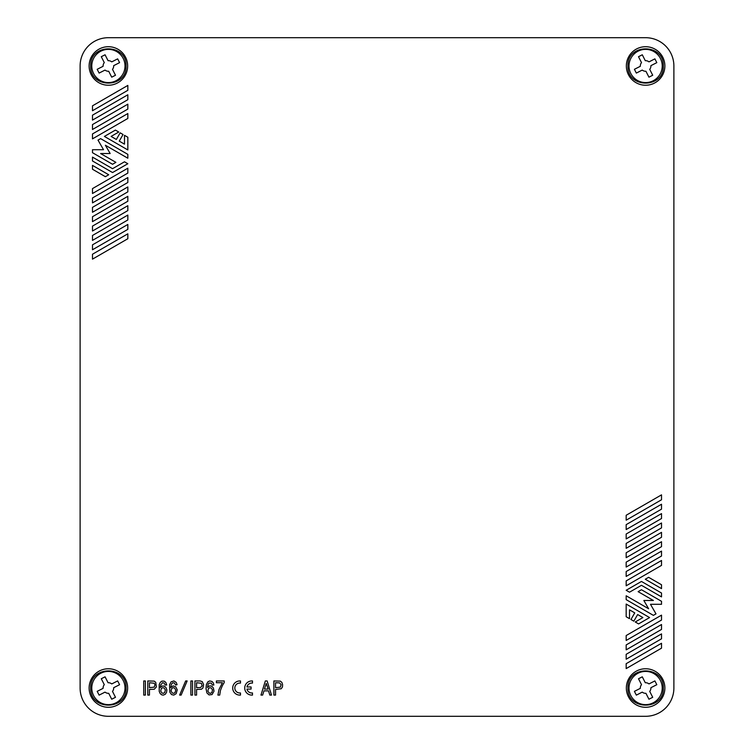 <?xml version="1.0" encoding="UTF-8"?>
<svg xmlns="http://www.w3.org/2000/svg" width="754" height="754" viewBox="0 0 754 754"><rect width="100%" height="100%" fill="white"/><g stroke="black" fill="none" stroke-linecap="round" stroke-linejoin="round"><path stroke-width="1.13" d="M661.522 604.293L661.522 601.306M661.522 596.895L661.522 593.03M661.522 588.62L661.522 584.755M661.522 565.396L661.522 560.495M661.522 556.028L661.522 551.117M661.522 546.65L661.522 541.74M661.522 537.272L661.522 532.362M661.522 527.894L661.522 522.984M661.522 518.526L661.522 513.615M661.522 509.148L661.522 504.238M661.522 499.77L661.522 494.86M92.488 149.707L92.488 152.694L112.544 164.278L115.89 162.346L100.602 153.524L110.159 153.524L105.381 145.249L127.822 158.217L127.831 154.353L100.602 138.632L98.011 140.131L103.534 149.707L92.488 149.707L92.488 152.694M92.488 157.105L92.488 160.97L112.544 172.553L127.822 163.731L124.485 161.799L112.544 168.689L92.488 157.105L92.488 160.97M92.488 165.38L92.488 169.245L105.381 176.69L108.717 174.758L92.488 165.38L92.488 169.245M92.488 188.604L92.488 193.505L127.822 173.1L127.831 168.199L92.488 188.604L92.488 193.505M92.488 197.972L92.488 202.883L127.831 182.477L127.831 177.567L92.488 197.972L92.488 202.883M92.488 207.35L92.488 212.26L127.831 191.855L127.831 186.945L92.488 207.35L92.488 212.26M127.831 196.323L92.488 216.728L92.488 221.638L127.831 201.233M92.488 226.106L92.488 231.016L127.822 210.602L127.831 205.701L92.488 226.106L92.488 231.016M92.488 235.474L92.488 240.385L127.822 219.98L127.831 215.069L92.488 235.474L92.488 240.385M92.488 244.852L92.488 249.762L127.831 229.357L127.831 224.447L92.488 244.852L92.488 249.762M92.488 254.23L92.488 259.14L127.831 238.735L127.831 233.825L92.488 254.23L92.488 259.14M127.831 85.419L92.488 105.824L92.488 110.725L127.831 90.32L127.831 85.409M92.488 115.192L92.488 120.103L127.822 99.698L127.831 94.787L92.488 115.192L92.488 120.103M92.488 124.57L92.488 129.481L127.822 109.076L127.831 104.165L92.488 124.57L92.488 129.481M92.488 133.948L92.488 138.859L127.831 118.453L127.831 113.543L92.488 133.948L92.488 138.859M661.522 648.176L661.522 643.275M661.522 638.808L661.522 633.897M661.522 629.43L661.522 624.519M661.522 620.052L661.522 615.141M273.891 680.956L273.891 695.094L275.549 695.094L275.549 689.439L281.251 688.732L282.458 686.969L282.609 684.67L281.855 682.37L280.356 681.135L273.891 680.956M279.602 682.898L281.101 684.67L280.356 687.139L275.549 687.676L275.549 682.728L279.602 682.898M143.731 680.956L143.731 695.094L145.381 695.094L145.381 680.956L143.731 680.956M649.58 617.573L626.178 604.058L626.178 616.744L629.515 618.676L629.515 609.854L634.755 612.879L630.938 619.496L633.831 621.164L637.648 614.548L642.889 617.573L635.245 621.984L638.591 623.916L649.58 617.573M626.178 534.02L626.178 538.931L661.512 518.526L661.512 513.615L626.178 534.02M206.342 684.67L206.04 688.732L206.945 692.973L209.047 694.915L212.053 694.566L214.004 691.211L213.401 688.025L212.053 686.432L210.545 685.904L209.047 686.083L207.548 687.497L208.142 684.142L209.047 683.077L211.299 683.077L212.355 685.018L213.853 685.018L213.401 683.077L212.053 681.484L209.65 680.956L207.85 681.842L206.342 684.67M210.545 693.331L209.047 692.973L207.85 691.032L208.443 688.553L209.8 687.676L211.299 688.025L212.505 689.967L211.902 692.445L210.545 693.331M179.631 695.094L181.13 695.094L187.143 680.956L185.644 680.956L179.631 695.094M154.25 689.26L156.351 686.969L155.748 682.37L154.25 681.135L147.784 680.956L147.784 695.094L149.443 695.094L149.443 689.439L154.25 689.26M154.25 687.139L149.443 687.676L149.443 682.728L154.25 683.256L154.994 684.67L154.25 687.139M661.512 601.306L641.456 589.722L638.11 591.654L653.398 600.476L643.841 600.476L648.619 608.751L626.178 595.783L626.178 599.647L653.398 615.368L655.989 613.869L650.466 604.293L661.512 604.293L661.512 601.306M173.024 685.904L170.772 687.497L171.375 684.142L172.873 682.728L174.523 683.077L175.578 685.018L177.077 684.67L176.182 682.37L173.92 680.956L171.073 681.842L169.565 684.67L169.867 692.266L171.516 694.566L173.778 695.094L176.182 693.68L177.228 689.797L175.729 686.79L173.024 685.904M173.778 693.331L172.27 692.973L171.073 691.032L171.667 688.553L173.024 687.676L174.523 688.025L175.729 689.967L175.126 692.445L173.778 693.331M661.512 560.495L626.178 580.9L626.178 585.801L661.512 565.396L661.512 560.495M92.488 105.824L92.488 110.725M260.978 695.094L262.628 695.094L263.975 690.852L268.49 690.852L269.838 695.094L271.487 695.094L267.133 680.956L265.333 680.956L260.978 695.094M264.428 689.081L266.237 683.435L268.188 689.081L264.428 689.081M626.178 654.302L626.178 659.213L661.512 638.808L661.512 633.897L626.178 654.302M626.178 644.924L626.178 649.835L661.512 629.43L661.512 624.519L626.178 644.924M661.512 541.74L626.178 562.145L626.178 567.055L661.512 546.65L661.512 541.74M661.512 522.984L626.178 543.398L626.178 548.299L661.512 527.894L661.512 522.984M165.814 682.37L164.165 681.135L161.903 681.135L160.253 682.37L159.207 684.67L159.207 691.38L160.253 693.68L161.903 694.915L163.411 695.094L165.362 694.208L166.559 692.266L166.86 689.797L165.814 687.318L164.155 686.083L161.903 686.083L160.404 687.497L160.706 685.018L162.506 682.728L164.155 683.077L165.211 685.018L166.709 685.018L165.814 682.37M163.411 693.331L161.903 692.973L160.706 691.032L161.309 688.553L162.657 687.676L164.155 688.025L165.362 689.967L164.758 692.445L163.411 693.331M626.178 529.553L661.512 509.148L661.512 504.238L626.178 524.643L626.178 529.553M626.178 515.265L626.178 520.175L661.512 499.77L661.512 494.86L626.178 515.265M127.822 201.233L127.822 196.323M92.488 216.728L92.488 221.638M222.411 685.556L224.221 682.549L224.221 680.956L216.407 680.956L216.407 682.728L222.411 682.728L218.962 689.618L217.906 695.094L219.716 695.094L220.46 690.325L222.411 685.556M192.524 680.956L190.875 680.956L190.875 695.094L192.524 695.094L192.524 680.956M119.245 141.121L123.062 134.504L120.169 132.836L116.352 139.452L111.111 136.427L118.755 132.016L115.409 130.084L104.42 136.427L127.831 149.942L127.831 137.256L124.485 135.324L124.485 144.146L119.245 141.121M251.789 680.956A7.069 7.069 0 0 0 244.72 688.025A7.069 7.069 0 0 0 251.789 695.094L252.496 695.094L252.496 692.973L251.789 692.973A4.948 4.948 0 0 1 246.954 689.081L251.082 689.081L251.082 686.969L246.954 686.969A4.948 4.948 0 0 1 251.789 683.077L252.496 683.077L252.496 680.956L251.789 680.956M648.619 577.31L645.283 579.242L661.512 588.62L661.512 584.755L648.619 577.31M626.178 590.269L629.515 592.201L641.456 585.311L661.512 596.895L661.512 593.03L641.456 581.447L626.178 590.269M626.178 663.68L626.178 668.591L661.512 648.176L661.512 643.275L626.178 663.68M626.178 635.547L626.178 640.457L661.512 620.052L661.512 615.141L626.178 635.547M661.512 532.362L626.178 552.767L626.178 557.677L661.512 537.272L661.512 532.362M240.479 695.094L240.479 692.973L239.772 692.973A4.948 4.948 0 0 1 234.824 688.025A4.948 4.948 0 0 1 239.772 683.077L240.479 683.077L240.479 680.956L239.772 680.956A7.069 7.069 0 0 0 232.703 688.025A7.069 7.069 0 0 0 239.772 695.094L240.479 695.094M626.178 571.523L626.178 576.433L661.512 556.028L661.512 551.117L626.178 571.523M202.892 688.025L203.637 684.67L202.289 681.663L200.187 680.956L194.928 680.956L194.928 695.094L196.577 695.094L196.577 689.439L201.384 689.26L202.892 688.025M202.138 685.725L200.63 687.497L196.577 687.676L196.577 682.728L201.384 683.256L202.138 685.725M645.612 37.7L108.388 37.7A28.275 28.275 0 0 0 80.112 65.975L80.112 688.025A28.275 28.275 0 0 0 108.388 716.3L645.612 716.3A28.275 28.275 0 0 0 673.888 688.025L673.888 65.975A28.275 28.275 0 0 0 645.612 37.7M664.877 688.025A19.265 19.265 0 0 1 645.612 707.29A19.265 19.265 0 0 1 626.348 688.025A19.265 19.265 0 0 1 645.612 668.76A19.265 19.265 0 0 1 664.877 688.025M127.652 65.975A19.265 19.265 0 0 1 108.388 85.24A19.265 19.265 0 0 1 89.123 65.975A19.265 19.265 0 0 1 108.388 46.71A19.265 19.265 0 0 1 127.652 65.975M664.877 65.975A19.265 19.265 0 0 1 645.612 85.24A19.265 19.265 0 0 1 626.348 65.975A19.265 19.265 0 0 1 645.612 46.71A19.265 19.265 0 0 1 664.877 65.975M127.652 688.025A19.265 19.265 0 0 1 108.388 707.29A19.265 19.265 0 0 1 89.123 688.025A19.265 19.265 0 0 1 108.388 668.76A19.265 19.265 0 0 1 127.652 688.025M97.191 69.302L99.113 73.081L105.023 70.075A5.306 5.306 0 0 0 108.708 71.262L111.715 77.172L115.494 75.249L112.487 69.34A5.297 5.297 0 0 0 113.675 65.655L119.584 62.648L117.662 58.869L111.752 61.875A5.297 5.297 0 0 0 108.067 60.688L105.06 54.778L101.281 56.701L104.288 62.61A5.297 5.297 0 0 0 103.1 66.295L97.191 69.302M634.416 69.302L636.338 73.081L642.248 70.075A5.306 5.306 0 0 0 645.933 71.262L648.94 77.172L652.719 75.249L649.712 69.34A5.297 5.297 0 0 0 650.9 65.655L656.809 62.648L654.887 58.869L648.977 61.875A5.297 5.297 0 0 0 645.292 60.688L642.285 54.778L638.506 56.701L641.513 62.61A5.297 5.297 0 0 0 640.325 66.295L634.416 69.302M97.191 691.352L99.113 695.131L105.023 692.125A5.306 5.306 0 0 0 108.708 693.312L111.715 699.222L115.494 697.299L112.487 691.39A5.297 5.297 0 0 0 113.675 687.705L119.584 684.698L117.662 680.919L111.752 683.925A5.297 5.297 0 0 0 108.067 682.738L105.06 676.828L101.281 678.751L104.288 684.66A5.297 5.297 0 0 0 103.1 688.345L97.191 691.352M634.416 691.352L636.338 695.131L642.248 692.125A5.306 5.306 0 0 0 645.933 693.312L648.94 699.222L652.719 697.299L649.712 691.39A5.297 5.297 0 0 0 650.9 687.705L656.809 684.698L654.887 680.919L648.977 683.925A5.297 5.297 0 0 0 645.292 682.738L642.285 676.828L638.506 678.751L641.513 684.66A5.297 5.297 0 0 0 640.325 688.345L634.416 691.352M125.004 65.975A16.616 16.616 0 0 0 108.388 49.368A16.616 16.616 0 0 0 91.781 65.975A16.616 16.616 0 0 0 108.388 82.591A16.616 16.616 0 0 0 125.004 65.975M91.781 65.975L90.716 65.975C89.622 43.166 127.153 43.185 126.059 65.975C127.153 88.765 89.622 88.784 90.716 65.975M662.219 65.975A16.616 16.616 0 0 0 645.612 49.368A16.616 16.616 0 0 0 629.006 65.975A16.616 16.616 0 0 0 645.612 82.591A16.616 16.616 0 0 0 662.219 65.975M629.006 65.975L627.941 65.975C626.847 43.166 664.378 43.185 663.284 65.975C664.378 88.765 626.847 88.784 627.941 65.975M125.004 688.025A16.616 16.616 0 0 0 108.388 671.418A16.616 16.616 0 0 0 91.781 688.025A16.616 16.616 0 0 0 108.388 704.641A16.616 16.616 0 0 0 125.004 688.025M91.781 688.025L90.716 688.025C89.622 665.216 127.153 665.235 126.059 688.025C127.153 710.815 89.622 710.834 90.716 688.025M662.219 688.025A16.616 16.616 0 0 0 645.612 671.418A16.616 16.616 0 0 0 629.006 688.025A16.616 16.616 0 0 0 645.612 704.641A16.616 16.616 0 0 0 662.219 688.025M629.006 688.025L627.941 688.025C626.847 665.216 664.378 665.235 663.284 688.025C664.378 710.815 626.847 710.834 627.941 688.025"/></g></svg>
